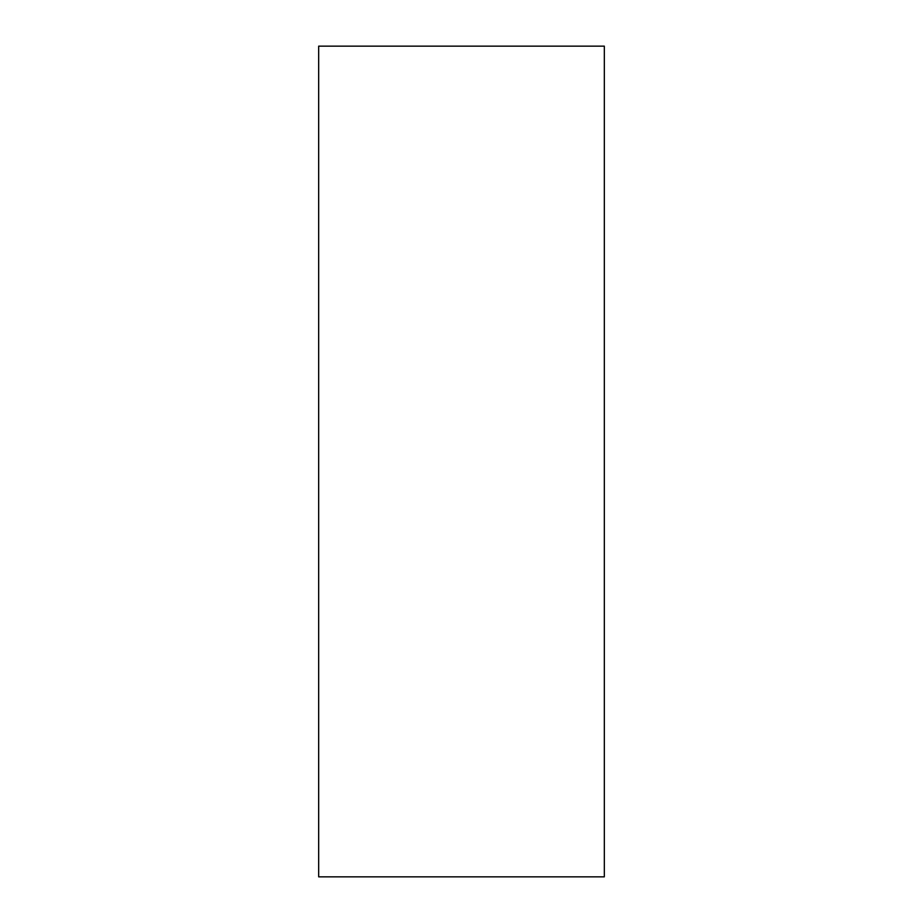 <?xml version="1.0" encoding="UTF-8"?>
<svg xmlns="http://www.w3.org/2000/svg" width="923" height="923" viewBox="0 0 923 923"><rect width="100%" height="100%" fill="white"/><g stroke="black" fill="none" stroke-linecap="round" stroke-linejoin="round"><path stroke-width="1.38" d="M318.677 461.5L318.677 876.85L604.323 876.85L604.323 46.15L318.677 46.15L318.677 461.5"/></g></svg>
